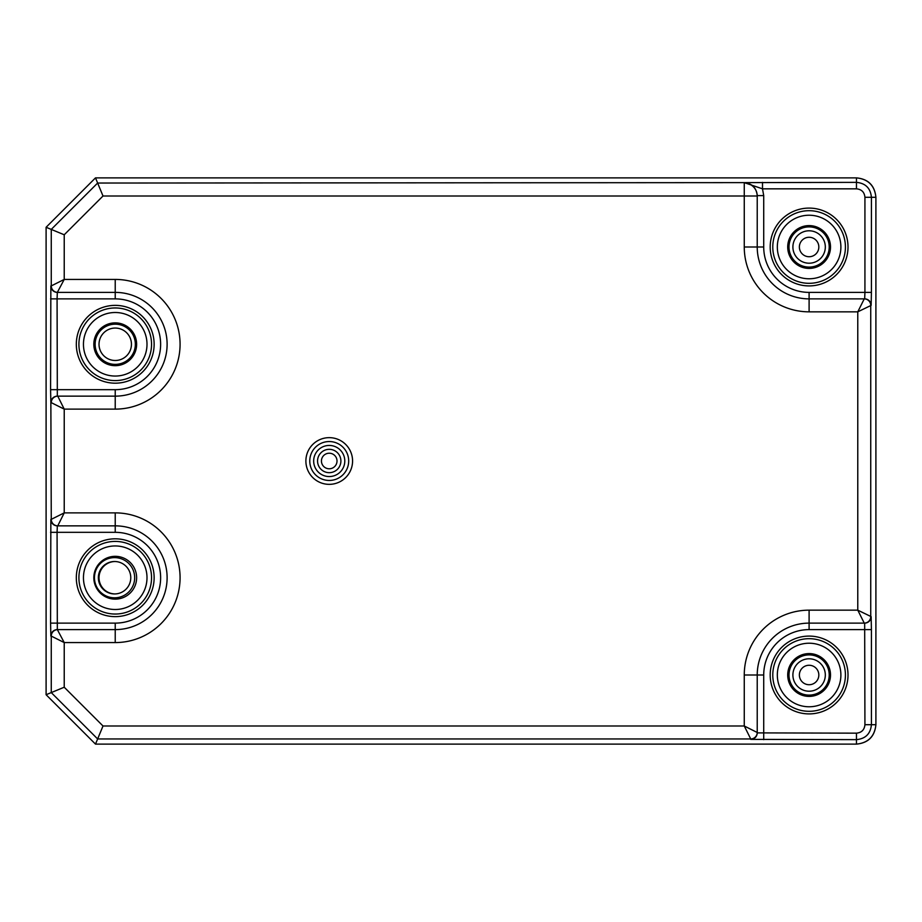 <?xml version="1.0" encoding="UTF-8"?>
<svg xmlns="http://www.w3.org/2000/svg" width="922" height="922" viewBox="0 0 922 922"><rect width="100%" height="100%" fill="white"/><g stroke="black" fill="none" stroke-linecap="round" stroke-linejoin="round"><path stroke-width="1.38" d="M809.101 695.107A20.1 20.1 0 0 1 789.002 674.996A20.1 20.1 0 0 1 809.101 654.897A20.1 20.1 0 0 1 829.212 674.996A20.1 20.1 0 0 1 809.101 695.107M809.101 658.792A16.216 16.216 0 0 0 792.897 674.996A16.216 16.216 0 0 0 809.101 691.212A16.216 16.216 0 0 0 825.317 674.996A16.216 16.216 0 0 0 809.101 658.792M809.101 267.103A20.1 20.1 0 0 1 789.002 247.004A20.1 20.1 0 0 1 809.101 226.893A20.1 20.1 0 0 1 829.212 247.004A20.1 20.1 0 0 1 809.101 267.103M809.101 230.788A16.216 16.216 0 0 0 792.897 247.004A16.216 16.216 0 0 0 809.101 263.208A16.216 16.216 0 0 0 825.317 247.004A16.216 16.216 0 0 0 809.101 230.788M114.57 597.825A20.1 20.1 0 0 1 94.459 577.725A20.1 20.1 0 0 1 114.57 557.626A20.1 20.1 0 0 1 134.67 577.725A20.1 20.1 0 0 1 114.57 597.825M114.57 561.51A16.216 16.216 0 0 0 98.354 577.725A16.216 16.216 0 0 0 114.57 593.941A16.216 16.216 0 0 0 130.774 577.725A16.216 16.216 0 0 0 114.57 561.51M115.227 364.374A20.1 20.1 0 0 1 95.127 344.275A20.1 20.1 0 0 1 115.227 324.175A20.1 20.1 0 0 1 135.338 344.275A20.1 20.1 0 0 1 115.227 364.374M115.227 328.059A16.216 16.216 0 0 0 99.023 344.275A16.216 16.216 0 0 0 115.227 360.49A16.216 16.216 0 0 0 131.443 344.275A16.216 16.216 0 0 0 115.227 328.059M114.893 561.521A16.216 16.216 0 0 0 99.023 577.725A16.216 16.216 0 0 0 114.893 593.941M875.9 724.704L875.9 197.296C874.667 185.576 868.19 179.099 856.469 177.877L95.496 177.877L46.1 227.273L46.1 694.727L95.496 744.123L856.469 744.123C868.19 742.902 874.667 736.424 875.9 724.704L875.9 197.296C874.748 185.495 868.282 179.018 856.469 177.877L95.496 177.877L46.1 227.273L46.1 694.727L95.496 744.123L856.469 744.123C868.282 742.982 874.748 736.505 875.9 724.704L871.417 724.704C870.541 733.774 865.562 738.753 856.469 739.64L856.469 744.123M329.223 472.675A11.675 11.675 0 0 1 317.56 461A11.675 11.675 0 0 1 329.223 449.325A11.675 11.675 0 0 1 340.898 461A11.675 11.675 0 0 1 329.223 472.675M329.223 453.221A7.779 7.779 0 0 0 321.444 461A7.779 7.779 0 0 0 329.223 468.779A7.779 7.779 0 0 0 337.014 461A7.779 7.779 0 0 0 329.223 453.221M329.223 480.454A19.454 19.454 0 0 0 348.689 461A19.454 19.454 0 0 0 329.223 441.546A19.454 19.454 0 0 0 309.769 461A19.454 19.454 0 0 0 329.223 480.454A19.454 19.454 0 0 1 309.769 461A19.454 19.454 0 0 1 329.223 441.546M115.227 376.049A31.774 31.774 0 0 1 83.453 344.275A31.774 31.774 0 0 1 115.227 312.5A31.774 31.774 0 0 1 147.001 344.275A31.774 31.774 0 0 1 115.227 376.049M115.227 322.873A21.402 21.402 0 0 0 93.825 344.275A21.402 21.402 0 0 0 115.227 365.677A21.402 21.402 0 0 0 136.629 344.275A21.402 21.402 0 0 0 115.227 322.873M115.227 609.5A31.774 31.774 0 0 1 83.453 577.725A31.774 31.774 0 0 1 115.227 545.951A31.774 31.774 0 0 1 147.001 577.725A31.774 31.774 0 0 1 115.227 609.5M115.227 556.323A21.402 21.402 0 0 0 93.825 577.725A21.402 21.402 0 0 0 115.227 599.127A21.402 21.402 0 0 0 136.629 577.725A21.402 21.402 0 0 0 115.227 556.323M809.101 278.778A31.774 31.774 0 0 1 777.327 247.004A31.774 31.774 0 0 1 809.101 215.229A31.774 31.774 0 0 1 840.887 247.004A31.774 31.774 0 0 1 809.101 278.778M809.101 225.602A21.402 21.402 0 0 0 787.711 247.004A21.402 21.402 0 0 0 809.101 268.406A21.402 21.402 0 0 0 830.503 247.004A21.402 21.402 0 0 0 809.101 225.602M809.101 706.771A31.774 31.774 0 0 1 777.327 674.996A31.774 31.774 0 0 1 809.101 643.222A31.774 31.774 0 0 1 840.887 674.996A31.774 31.774 0 0 1 809.101 706.771M809.101 653.594A21.402 21.402 0 0 0 787.711 674.996A21.402 21.402 0 0 0 809.101 696.398A21.402 21.402 0 0 0 830.503 674.996A21.402 21.402 0 0 0 809.101 653.594M809.101 636.088A38.908 38.908 0 0 0 770.193 674.996A38.908 38.908 0 0 0 809.101 713.905A38.908 38.908 0 0 0 848.01 674.996A38.908 38.908 0 0 0 809.101 636.088M809.101 208.095A38.908 38.908 0 0 0 770.193 247.004A38.908 38.908 0 0 0 809.101 285.912A38.908 38.908 0 0 0 848.01 247.004A38.908 38.908 0 0 0 809.101 208.095M115.227 538.817A38.908 38.908 0 0 0 76.319 577.725A38.908 38.908 0 0 0 115.227 616.634A38.908 38.908 0 0 0 154.135 577.725A38.908 38.908 0 0 0 115.227 538.817M115.227 305.366A38.908 38.908 0 0 0 76.319 344.275A38.908 38.908 0 0 0 115.227 383.183A38.908 38.908 0 0 0 154.135 344.275A38.908 38.908 0 0 0 115.227 305.366M757.227 196.006A12.966 12.966 180 0 0 744.261 183.04L744.261 196.006L757.227 196.006L757.227 247.004A51.874 51.874 0 0 0 809.101 298.878L864.663 298.878A6.489 6.489 -90 0 1 871.14 305.366L857.771 311.843L809.101 311.843A64.851 64.851 0 0 1 744.261 247.004L744.261 196.006L103.01 196.006L97.64 183.04L744.261 182.625L762.506 188.837L763.716 195.602L757.227 195.602C756.397 187.777 752.075 183.443 744.261 182.625L856.469 182.36C865.551 183.236 870.529 188.215 871.417 197.296L875.9 197.296M103.01 196.006L64.229 234.776L46.1 227.273M57.337 396.149A6.489 6.489 90 0 0 50.86 402.637L50.583 389.672L115.227 389.672A45.397 45.397 0 0 0 160.624 344.275A45.397 45.397 0 0 0 115.227 298.878L57.072 298.878L57.337 396.149L115.227 396.149A51.874 51.874 0 0 0 167.113 344.275A51.874 51.874 0 0 0 115.227 292.389L57.752 292.389A6.489 6.477 -135 0 1 51.263 285.912L51.263 229.405L97.64 183.04L95.496 177.877M750.739 738.96L744.261 725.994L757.227 732.483A6.489 6.489 180 0 1 750.739 738.96L750.739 739.375A6.489 6.489 180 0 0 757.227 732.886L856.469 733.163C861.621 732.656 864.433 729.832 864.928 724.704L864.663 623.122L809.101 623.122A51.874 51.874 0 0 0 757.227 674.996L757.227 732.483A6.489 6.477 135 0 1 750.739 738.96L97.64 738.96L51.263 692.595L46.1 694.727M57.337 629.611A6.489 6.489 90 0 0 50.86 636.088L50.583 623.122L115.227 623.122A45.397 45.397 0 0 0 160.624 577.725A45.397 45.397 0 0 0 115.227 532.328L57.072 532.328L57.337 629.611L64.229 642.576L51.263 636.088L51.263 692.595L64.229 687.224L103.01 725.994L95.496 744.123M57.752 292.389L57.752 292.389A6.489 6.489 -90 0 1 51.263 285.912L64.229 279.424L57.337 292.389A6.489 6.489 -90 0 1 50.86 285.912L50.583 389.672M763.716 195.602L763.716 247.004A45.397 45.397 0 0 0 809.101 292.389L864.928 292.389L864.928 197.296C864.433 192.156 861.609 189.333 856.469 188.837L762.506 188.837L762.506 182.36M57.752 629.611A6.489 6.477 135 0 0 51.263 636.088A6.489 6.489 90 0 1 57.752 629.611L115.227 629.611A51.874 51.874 0 0 0 167.113 577.725A51.874 51.874 0 0 0 115.227 525.851L57.752 525.851A6.489 6.477 -135 0 1 51.263 519.363L64.229 512.874L57.752 525.851A6.489 6.489 -90 0 1 51.263 519.363L50.86 402.637M864.248 623.122A6.489 6.477 -45 0 0 870.737 616.634A6.489 6.489 -90 0 1 864.248 623.122L857.771 610.157L871.14 616.634A6.489 6.489 -90 0 1 864.663 623.122M103.01 725.994L744.261 725.994L744.261 674.996A64.851 64.851 0 0 1 809.101 610.157L857.771 610.157L857.771 311.843L864.248 298.878A6.489 6.489 -90 0 1 870.737 305.366A6.489 6.477 -135 0 0 864.248 298.878M64.229 234.776L64.229 279.424L115.227 279.424A64.851 64.851 0 0 1 180.078 344.275A64.851 64.851 0 0 1 115.227 409.126L64.229 409.126L51.263 402.637A6.489 6.489 90 0 1 57.752 396.149L64.229 409.126L64.229 512.874L115.227 512.874A64.851 64.851 0 0 1 180.078 577.725A64.851 64.851 0 0 1 115.227 642.576L64.229 642.576L64.229 687.224M50.583 298.878L57.072 298.878L57.337 292.389M57.752 396.149A6.489 6.477 135 0 0 51.263 402.637M50.583 532.328L57.072 532.328L57.337 525.851A6.489 6.489 -90 0 1 50.86 519.363L50.583 623.122M864.928 197.296L871.417 197.296L871.417 292.389L864.928 292.389L864.663 298.878M809.101 665.269A9.727 9.727 0 0 0 799.374 674.996A9.727 9.727 0 0 0 809.101 684.723A9.727 9.727 0 0 0 818.828 674.996A9.727 9.727 0 0 0 809.101 665.269M809.101 237.277A9.727 9.727 0 0 0 799.374 247.004A9.727 9.727 0 0 0 809.101 256.731A9.727 9.727 0 0 0 818.828 247.004A9.727 9.727 0 0 0 809.101 237.277M329.223 445.441A15.559 15.559 0 0 0 313.664 461A15.559 15.559 0 0 0 329.223 476.559A15.559 15.559 0 0 0 344.793 461A15.559 15.559 0 0 0 329.223 445.441M329.223 437.65A23.35 23.35 0 0 1 352.573 461A23.35 23.35 0 0 1 329.223 484.35A23.35 23.35 0 0 1 305.885 461A23.35 23.35 0 0 1 329.223 437.65M809.101 638.681A36.315 36.315 0 0 0 772.786 674.996A36.315 36.315 0 0 0 809.101 711.311A36.315 36.315 0 0 0 845.416 674.996A36.315 36.315 0 0 0 809.101 638.681M809.101 210.689A36.315 36.315 0 0 0 772.786 247.004A36.315 36.315 0 0 0 809.101 283.319A36.315 36.315 0 0 0 845.416 247.004A36.315 36.315 0 0 0 809.101 210.689M115.227 307.96A36.315 36.315 0 0 0 78.912 344.275A36.315 36.315 0 0 0 115.227 380.59A36.315 36.315 0 0 0 151.542 344.275A36.315 36.315 0 0 0 115.227 307.96M115.227 541.41A36.315 36.315 0 0 0 78.912 577.725A36.315 36.315 0 0 0 115.227 614.04A36.315 36.315 0 0 0 151.542 577.725A36.315 36.315 0 0 0 115.227 541.41M856.469 188.837L856.469 177.877M856.469 733.163L856.469 739.64L750.739 739.375M870.737 305.366L870.737 616.634M744.261 674.996L757.227 674.996A51.874 51.874 0 0 1 809.101 623.122L809.101 629.611L871.417 629.611L871.14 616.634M871.417 629.611L871.417 724.704L864.928 724.704M871.14 305.366L871.417 292.389M115.227 409.126L115.227 396.149A51.874 51.874 0 0 0 167.113 344.275A51.874 51.874 0 0 0 115.227 292.389L115.227 298.878M744.261 247.004L757.227 247.004A51.874 51.874 0 0 0 809.101 298.878L809.101 311.843M115.227 642.576L115.227 629.611A51.874 51.874 0 0 0 167.113 577.725A51.874 51.874 0 0 0 115.227 525.851L115.227 512.874M809.101 629.611A45.397 45.397 0 0 0 763.716 674.996L763.716 739.64M809.101 623.122L809.101 610.157M115.227 279.424L115.227 292.389M757.227 674.996L763.716 674.996M115.227 396.149L115.227 389.672M115.227 525.851L115.227 532.328M115.227 629.611L115.227 623.122M763.716 247.004L757.227 247.004M809.101 292.389L809.101 298.878"/></g></svg>
